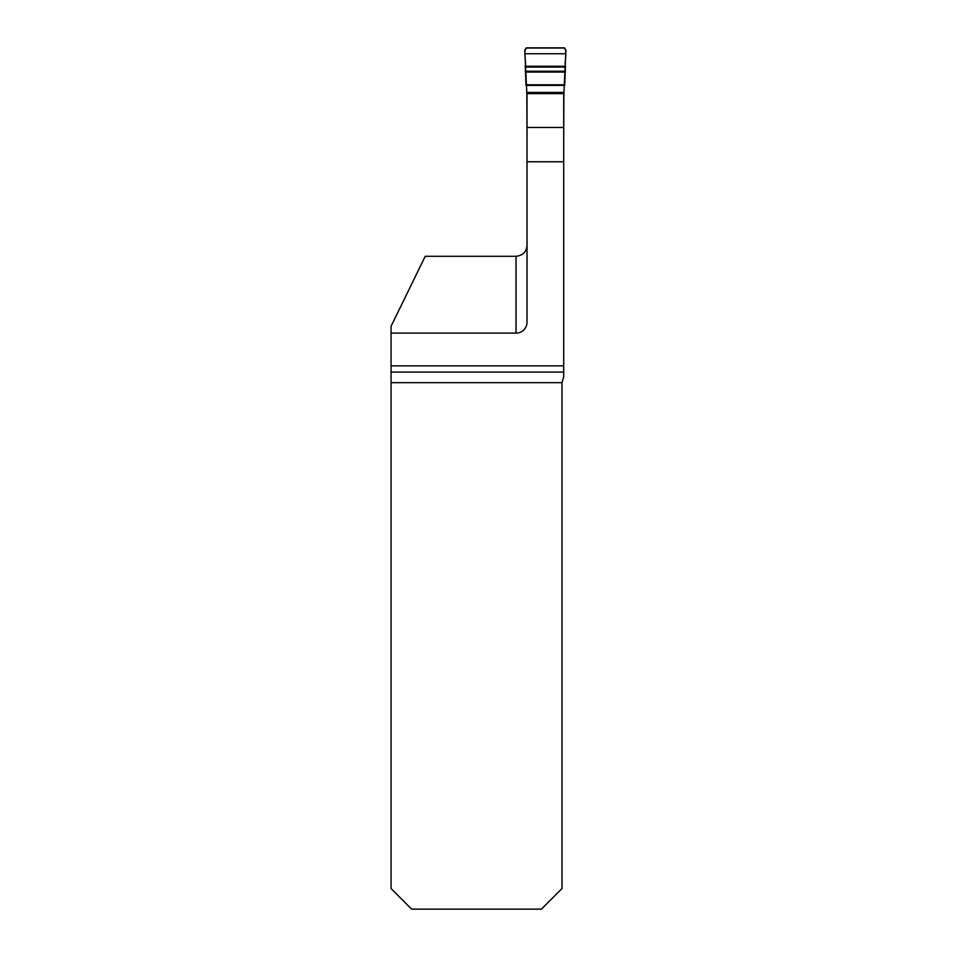 <?xml version="1.0" encoding="UTF-8"?>
<svg xmlns="http://www.w3.org/2000/svg" width="957" height="957" viewBox="0 0 957 957"><rect width="100%" height="100%" fill="white"/><g stroke="black" fill="none" stroke-linecap="round" stroke-linejoin="round"><path stroke-width="1.44" d="M391.066 333.12L516.038 333.12A10.97 10.97 0 0 0 527.02 322.15L527.02 93.666L563.709 93.666L563.709 376.795L561.986 382.68L561.986 888.574L541.411 909.15L411.642 909.15L391.066 888.574L391.066 326.265L425.231 256.297L516.038 256.297C522.893 255.459 526.553 251.799 527.02 245.327M563.709 365.861L391.066 365.861M527.02 142.067L526.84 93.714L524.783 50.051L526.793 47.85L563.924 47.85L565.934 50.051L563.876 93.714L563.709 142.067M525.034 53.748L565.683 53.748M525.249 66.26L565.467 66.26M525.979 84.814L564.738 84.814L565.455 66.117C564.343 61.834 567.31 53.245 564.738 48.029L525.979 48.029C523.395 53.054 526.35 61.308 525.285 65.674L525.979 84.814L564.738 84.814M516.038 333.12L516.038 256.297M561.986 382.68L391.066 382.68M527.02 161.757L563.709 161.757M391.066 372.082L563.709 372.082M527.02 127.472L563.709 127.472M525.237 67.086L565.479 67.086M525.285 71.261L565.431 71.261M525.309 72.062L565.408 72.062M526.027 85.4L564.702 85.4M526.637 92.434L564.08 92.434M526.769 93.379L563.948 93.379"/></g></svg>

